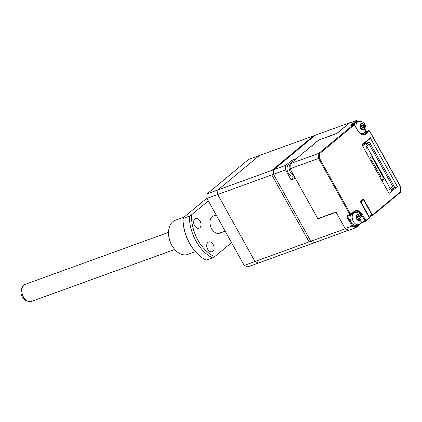 <?xml version="1.0" encoding="UTF-8"?>
<svg xmlns="http://www.w3.org/2000/svg" width="422" height="422" viewBox="0 0 422 422"><rect width="100%" height="100%" fill="white"/><g stroke="black" fill="none" stroke-linecap="round" stroke-linejoin="round"><path stroke-width="0.63" d="M207.107 193.856L271.979 170.33L313.483 135.889L248.611 159.416L207.107 193.856L206.917 198.414L244.217 265.427L247.761 266.894L312.633 243.367M244.217 265.427L309.094 241.901L271.794 174.887L206.917 198.414M168.547 232.364L25.172 284.359A9.094 6.098 70.1 0 0 22.635 286.696A9.094 6.098 70.1 0 0 25.246 299.404A9.094 6.098 70.1 0 0 27.926 301.287A9.094 6.098 70.1 0 0 31.37 301.456L174.75 249.46M27.926 301.287L25.879 300.443A7.343 4.922 -109.9 0 1 23.711 298.918A7.343 4.922 -109.9 0 1 21.606 288.659L22.635 286.696M173.88 248.394L173.463 247.856A16.674 11.178 -109.9 0 1 168.589 234.416L168.563 233.735A18.188 12.191 70.1 0 0 173.88 248.394A18.188 12.191 70.1 0 0 187.774 254.408L195.412 251.639M184.119 217.04L175.373 220.21A18.188 12.191 70.1 0 0 172.867 221.661A18.188 12.191 70.1 0 0 168.563 233.735M216.196 215.083L213.363 216.106A9.094 6.098 70.1 0 0 212.113 216.834A9.094 6.098 70.1 0 0 211.142 227.727A9.094 6.098 70.1 0 0 219.567 233.208A9.094 6.098 70.1 0 0 220.822 232.485M207.94 242.407A5.154 3.455 -109.9 0 1 208.653 242.001A5.154 3.455 -109.9 0 1 213.427 245.103A5.154 3.455 -109.9 0 1 212.878 251.28A5.154 3.455 -109.9 0 1 212.166 251.686A5.154 3.455 -109.9 0 1 207.392 248.584A5.154 3.455 -109.9 0 1 207.94 242.407M194.874 218.934A5.154 3.455 -109.9 0 1 195.586 218.522A5.154 3.455 -109.9 0 1 200.36 221.629A5.154 3.455 -109.9 0 1 199.812 227.801A5.154 3.455 -109.9 0 1 199.1 228.212A5.154 3.455 -109.9 0 1 194.32 225.111A5.154 3.455 -109.9 0 1 194.874 218.934M193.672 249.513L193.255 248.975A34.862 23.368 -109.9 0 1 183.064 220.875L183.037 220.194A36.376 24.386 70.1 0 0 193.672 249.513A36.376 24.386 70.1 0 0 206.231 260.2L212.572 257.9A36.376 24.386 -109.9 0 1 189.346 216.164L183 218.464A36.376 24.386 70.1 0 0 183.037 220.194M183 218.464L183.048 217.931L206.933 198.113M231.541 242.655L214.735 256.602A34.862 23.368 70.1 0 1 191.504 214.867L208.31 200.919M212.572 257.9L214.735 256.602M191.504 214.867L189.346 216.164M392.085 191.029L391.358 189.726L394.507 187.11L369.461 142.114L366.312 144.725L365.589 143.422L362.567 145.928M369.572 158.514L371.782 156.678L384.268 179.113L382.058 180.948M389.58 187.384L367.441 147.605L366.634 148.275L365.906 146.972L369.218 144.224L392.813 186.608L389.501 189.357L388.773 188.054L389.58 187.384M366.069 144.287L367.119 143.417L365.842 143.881M364.413 144.398L365.383 143.596M365.631 143.501L369.461 142.114M384.268 179.113L381.578 180.088M379.763 176.829L380.765 176.465L371.909 160.555L370.906 160.914M290.257 163.752L289.392 164.063A6.367 4.267 70.1 0 0 288.516 164.569A6.367 4.267 70.1 0 0 287.836 172.197A6.367 4.267 70.1 0 0 293.733 176.032L294.034 175.927M319.649 153.613L354.38 124.796L357.619 130.609C360.261 134.639 363.02 135.784 365.9 134.038L369.503 131.047L400.731 187.215L400.52 191.72L372.468 214.998L364.044 199.859A1.213 0.812 70.1 0 0 362.814 199.353L360.879 200.962A1.213 0.812 70.1 0 0 360.81 202.539L369.234 217.678L365.795 220.532L362.556 214.719C359.919 210.689 357.154 209.549 354.274 211.295L350.671 214.281L319.465 158.213L319.649 153.613L318.805 153.355L318.599 158.419L319.465 158.213M389.263 193.292L397.366 186.571L370.6 138.485L397.366 186.571L389.263 193.292M400.52 191.72L400.52 192.284M362.772 199.975A0.607 0.406 -109.9 0 1 363.258 200.223M358.853 224.615L356.084 226.915L355.815 227.701L349.047 230.154L345.185 228.555L351.948 226.102L352.576 225.464L347.659 216.628A0.607 0.438 50.3 0 1 347.696 216.011L347.623 216.096M362.709 134.439L366.043 131.675L368.791 130.678L365.188 133.668A0.607 0.438 50.3 0 1 365.9 134.038M290.257 163.71L318.805 153.355L353.668 124.427A0.607 0.406 -109.9 0 1 353.752 124.379L354.38 124.796A0.607 0.438 -129.7 0 0 353.668 124.427L350.919 125.424L350.719 125.192L356.326 120.544L349.558 122.997L336.898 133.5L318.716 140.093L290.257 163.71L290.051 168.774L317.803 218.628L335.986 212.029L345.185 228.555M365.484 221.276L361.422 223.048A0.607 0.438 -129.7 0 0 361.517 222.995L355.815 227.701L351.948 226.102L346.91 217.05L347.179 215.7L350.671 214.281A0.607 0.438 50.3 0 1 350.54 214.956A0.607 0.406 -109.9 0 1 349.928 214.703L318.599 158.419L290.051 168.774M354.691 212.582A7.58 5.08 70.1 0 0 353.726 212.34M391.489 189.958L393.926 187.938L397.519 186.635M361.791 134.243L364.033 132.724C368.132 129.464 365.146 119.785 358.331 121.541A6.367 4.267 70.1 0 0 357.45 122.048A6.367 4.267 70.1 0 0 356.094 127.534M352.17 124.954L356.906 121.024L356.326 120.544L358.679 121.425M348.962 215.547L346.91 217.05M292.773 161.621L291.971 160.175L285.763 165.329L273.709 169.702L315.213 135.267L349.68 122.765L337.004 133.283L318.9 140.025M318.821 139.877L296.255 158.735M295.4 178.374L317.887 218.818L336.07 212.224L345.286 228.777L310.819 241.273L273.519 174.26L285.573 169.892L291.154 179.92L295.384 178.39M318.367 218.417L317.887 218.818M217.884 189.947A57.598 38.613 70.1 0 0 217.694 194.505L273.519 174.26A57.598 38.613 -109.9 0 1 273.709 169.702L217.884 189.947L259.388 155.507L315.213 135.267L273.709 169.702A57.598 38.613 70.1 0 0 273.519 174.26L310.819 241.273L254.993 261.519A57.598 38.613 70.1 0 0 258.533 262.985L314.358 242.74A57.598 38.613 -109.9 0 1 310.819 241.273A57.598 38.613 70.1 0 0 314.358 242.74L348.968 230.122M291.154 179.92L294.646 177.024M291.971 160.175L296.202 158.64M348.825 230.238A57.598 38.613 -109.9 0 1 345.286 228.777M285.763 165.329A57.598 38.613 70.1 0 0 285.573 169.892M360.863 220.205L361.047 220.585L360.077 221.386L357.566 220.047L357.318 220.247L356.448 218.68L356.595 215.125L357.561 214.323L360.325 215.463L361.195 217.029L359.76 218.227L360.863 220.205L360.984 217.209M350.84 214.735A6.367 4.267 70.1 0 0 351.225 222.209A6.367 4.267 70.1 0 0 356.78 225.364L360.256 223.818C364.355 220.558 361.369 210.873 354.554 212.63A6.367 4.267 70.1 0 0 353.678 213.136A6.367 4.267 70.1 0 0 352.998 220.764A6.367 4.267 70.1 0 0 358.895 224.599M356.695 218.485L357.919 217.467L356.817 215.489M357.139 219.909L358.79 219.034L357.566 220.047M359.892 221.012L358.79 219.034M359.908 221.044L361.047 220.585M360.008 220.959L358.705 218.612L360.156 217.404L359.475 216.175M357.787 214.682L358.89 216.66L357.83 217.045L356.711 215.03M358.705 218.612L359.76 218.227M358.89 216.66L360.114 215.647M361.195 217.029L360.156 217.404M364.634 129.116L364.824 129.491L363.854 130.298L363.669 129.918L361.095 129.153L360.219 127.592L360.367 124.036L361.337 123.229L364.096 124.374L364.972 125.935L363.537 127.138L364.634 129.116L364.761 126.12M358.331 121.541L356.215 122.306A6.367 4.267 70.1 0 0 355.34 122.813A6.367 4.267 70.1 0 0 354.232 124.406M360.472 127.391L361.696 126.378L360.594 124.4M360.916 128.821L362.567 127.94L361.343 128.958M363.669 129.918L362.567 127.94M363.685 129.95L364.824 129.491M363.785 129.865L362.477 127.518L363.933 126.315L363.247 125.086M361.564 123.593L362.667 125.571L361.607 125.956L360.488 123.941M362.477 127.518L363.537 127.138M362.667 125.571L363.891 124.553M364.972 125.935L363.933 126.315M254.993 261.519L217.694 194.505M369.007 216.423L361.026 202.075L363.611 199.928L371.592 214.276L369.007 216.423A1.514 1.092 50.3 0 1 369.229 217.335M363.611 199.928L362.224 200.434M371.291 215.953A1.514 1.092 -129.7 0 0 371.502 215.827A1.514 1.092 -129.7 0 0 371.592 214.276M290.236 164.19A6.367 4.267 70.1 0 0 289.518 170.303A6.367 4.267 70.1 0 0 293.643 175.225M370.453 137.757L362.588 144.277A1.213 0.812 70.1 0 0 362.524 145.859L389.073 193.55M371.777 215.399L372.468 214.998A0.607 0.438 50.3 0 1 372.336 215.674A0.607 0.406 -109.9 0 1 371.756 215.473M364.044 199.859L363.695 200.091M369.609 130.904L369.503 131.047A0.607 0.438 -129.7 0 0 368.791 130.678A0.607 0.406 -109.9 0 1 368.875 130.63L369.609 130.904L400.9 187.12L400.694 192.068M363.004 134.46L365.188 133.668A7.58 5.08 -109.9 0 1 364.144 134.27C361.918 134.929 359.776 133.663 357.724 130.472L357.619 130.609M354.142 211.971A0.607 0.438 -129.7 0 0 354.274 211.295M354.301 211.844A7.58 5.08 -109.9 0 1 355.187 211.364A7.58 5.08 -109.9 0 1 361.812 215.141L362.556 214.719M361.016 215.426L361.812 215.141L365.051 220.954L365.795 220.532A0.607 0.438 50.3 0 1 365.663 221.207A0.607 0.406 70.1 0 1 365.051 220.954L361.554 222.373A0.607 0.438 -129.7 0 1 361.517 222.995L362.83 222.252A0.607 0.406 -109.9 0 1 362.298 221.951M369.102 218.353A0.607 0.438 -129.7 0 0 369.234 217.678L360.81 202.539M360.916 202.402L360.842 201.579A0.607 0.438 -129.7 0 0 360.879 200.962M362.683 200.028A0.607 0.438 -129.7 0 0 362.814 199.353M362.588 144.277A0.607 0.438 -129.7 0 1 362.556 144.899L362.524 145.859M362.625 144.815L370.316 138.432M372.157 215.737L371.191 216.085M355.187 211.364L350.635 214.903L347.707 216.001A0.607 0.406 -109.9 0 0 347.791 215.953L350.36 215.025M362.915 222.204A0.607 0.406 -109.9 0 1 362.83 222.252L365.758 221.154L369.203 218.301A0.607 0.607 0 0 0 369.345 217.536M368.875 130.63L366.127 131.627A0.607 0.406 -109.9 0 0 366.043 131.675A0.607 0.438 -129.7 0 1 365.325 131.305L366.127 131.627A0.607 0.406 -109.9 0 1 366.222 131.611M350.719 125.192A0.607 0.438 50.3 0 1 351.157 125.265M347.707 216.001A0.607 0.406 -109.9 0 1 347.179 215.7M356.084 226.915L352.576 225.464M356.906 121.024L358.236 121.573M360.114 133.326A6.367 4.267 70.1 0 0 362.672 133.505L361.248 134.022M219.567 233.208L225.153 231.182M371.154 216.117L372.251 215.721A0.607 0.607 0 0 0 372.431 215.616L400.615 192.232M357.724 130.472L354.485 124.654M360.842 201.579L362.778 199.97M351.326 125.703L350.846 125.424L353.752 124.379M354.554 212.63L352.46 213.39M369.371 217.599L371.502 215.827"/></g></svg>
